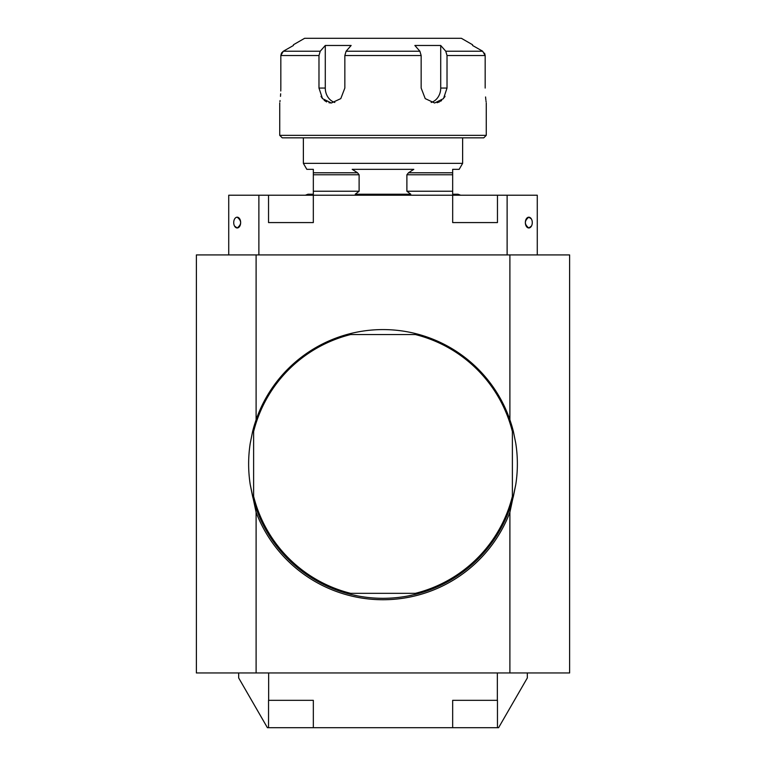 <?xml version="1.0" encoding="UTF-8"?>
<svg xmlns="http://www.w3.org/2000/svg" width="766" height="766" viewBox="0 0 766 766"><rect width="100%" height="100%" fill="white"/><g stroke="black" fill="none" stroke-linecap="round" stroke-linejoin="round"><path stroke-width="1.15" d="M509.897 254.925L569.617 254.925L569.617 672.96L196.383 672.96L196.383 254.925L509.897 254.925L509.897 419.778L511.621 425.092A134.366 134.366 0 0 1 513.383 431.478L515.786 443.418C517.893 457.101 517.893 470.784 515.786 484.476L513.383 496.406A134.366 134.366 0 0 1 415.469 594.33L415.344 593.334A133.37 133.37 0 0 0 512.387 496.291L513.383 496.406M354.064 595.163A134.366 134.366 0 0 0 411.936 595.163M509.897 672.96L509.897 512.301A135.802 135.802 0 0 1 256.103 512.301L250.214 484.476C248.107 470.784 248.107 457.101 250.214 443.418L252.617 431.478A134.366 134.366 0 0 1 254.379 425.092L256.103 419.778L256.103 254.925M256.103 419.778A134.366 134.366 0 0 1 509.897 419.778M256.103 672.96L256.103 512.301M254.379 425.092L253.469 428.223M512.531 428.223L511.621 425.092M509.897 512.301L515.786 484.476M507.121 254.925L507.121 195.215L497.46 195.215L497.46 222.58L452.677 222.58L452.677 195.215L313.323 195.215L313.323 222.58L268.54 222.58L268.54 195.215L258.879 195.215L258.879 254.925M531.489 226.008A5.391 3.466 90 0 0 531.489 219.153A5.391 3.466 90 0 0 528.818 217.19A5.391 3.466 90 0 0 525.352 222.58A5.391 3.466 90 0 0 528.818 227.971A5.391 3.466 90 0 0 531.489 226.008L528.818 227.971C524.231 224.381 524.231 220.79 528.818 217.19L531.365 218.932M507.121 195.215L537.272 195.215L537.272 254.925M237.182 217.19A5.391 3.466 90 0 1 240.648 222.58A5.391 3.466 90 0 1 237.182 227.971L234.511 226.008A5.391 3.466 90 0 1 234.511 219.153A5.391 3.466 90 0 1 237.182 217.19C241.769 220.78 241.769 224.371 237.182 227.971A5.391 3.466 90 0 1 234.511 226.008M258.879 195.215L228.728 195.215L228.728 254.925M497.46 195.215L452.677 195.215M313.323 195.215L268.54 195.215M313.332 727.7L268.54 727.7L268.54 700.325L313.332 700.325L313.332 727.7L452.668 727.7L452.668 700.325L497.46 700.325L497.46 727.7L452.668 727.7M527.324 672.96L527.324 677.939L498.589 727.7L497.46 727.7M268.54 727.7L267.411 727.7L238.676 677.939L238.676 672.96M497.354 672.96L497.354 700.325M268.646 700.325L268.646 672.96M350.531 333.555L350.656 334.55A133.37 133.37 0 0 0 253.613 431.603L253.613 496.291A133.37 133.37 0 0 0 350.656 593.334L415.344 593.334M513.383 431.478L512.387 431.603L512.387 496.291M512.387 431.603A133.37 133.37 0 0 0 415.344 334.55L415.469 333.555M350.656 334.55L415.344 334.55M350.656 593.334L350.531 594.33A134.366 134.366 0 0 1 252.617 496.406L253.613 496.291M415.469 594.33L408.738 595.824M252.617 496.406L250.214 484.476M357.262 595.824L350.531 594.33M253.613 431.603L252.617 431.478M293.426 44.763L304.619 38.3L461.381 38.3L472.574 44.763M431.191 102.472A14.927 12.926 90 0 0 440.718 88.061L440.718 45.481L414.856 45.481L419.902 51.226L421.156 55.535L344.844 55.535L346.098 51.226L351.144 45.481L325.282 45.481L325.282 88.061A14.927 12.926 -90 0 0 334.809 102.472M472.574 45.481L482.666 51.226L472.574 45.481M293.426 45.481L283.334 51.226L293.426 45.481M445.764 51.226L482.666 51.226L485.175 55.535L447.018 55.535L445.764 51.226L440.718 45.481M325.282 45.481L320.236 51.226L318.982 55.535L280.825 55.535L283.334 51.226L281.515 53.017M447.018 55.535L447.018 88.061L443.504 98.623L434.628 102.998L425.226 98.623L421.156 88.061L421.156 55.535M485.175 88.061C486.362 107.326 486.362 107.326 485.175 88.061L485.175 55.535L484.581 53.18M485.567 96.966L485.721 98.623M485.74 98.757L485.883 100.107M485.998 100.997L486.123 101.983M437.089 102.721L439.569 101.821M440.613 101.227L441.647 100.48M444.433 97.33L445.027 96.325M321.021 96.411L322.496 98.623M324.142 100.308L326.651 101.935M328.959 102.73L331.372 102.998L322.496 98.623L318.982 88.061L318.982 55.535M281.495 53.055L280.825 55.535L280.825 88.061C279.638 107.326 279.638 107.326 280.825 88.061L280.777 90.991M279.906 101.763L280.059 100.538M280.49 96.363L280.662 93.787M344.844 55.535L344.844 88.061L340.784 98.623L331.372 102.998M279.734 102.998L279.734 135.343L486.266 135.343L486.266 102.998M486.266 135.343L483.777 137.832L282.223 137.832L279.734 135.343M462.626 137.832L462.626 163.359L303.374 163.359L303.374 137.832M413.803 169.334L352.197 169.334L357.511 172.781L359.11 174.772L359.11 191.232L355.233 194.219L410.767 194.219L406.89 191.232L406.89 174.772L408.489 172.781L413.621 169.458M462.626 163.359L459.179 169.334L452.668 169.334L452.668 194.219L458.001 194.219L460.634 195.215M313.332 169.334L313.332 172.781L313.332 169.334L306.821 169.334L303.374 163.359M408.489 172.781L452.668 172.781L452.668 169.334M305.366 195.215L307.999 194.219L313.332 194.219L313.332 172.781L357.511 172.781M346.098 51.226L419.902 51.226M283.334 51.226L320.236 51.226M440.718 88.061L447.018 88.061M325.282 88.061L318.982 88.061M452.668 174.772L406.89 174.772M359.11 174.772L313.332 174.772M359.11 191.232L313.332 191.232M452.668 191.232L406.89 191.232"/></g></svg>
